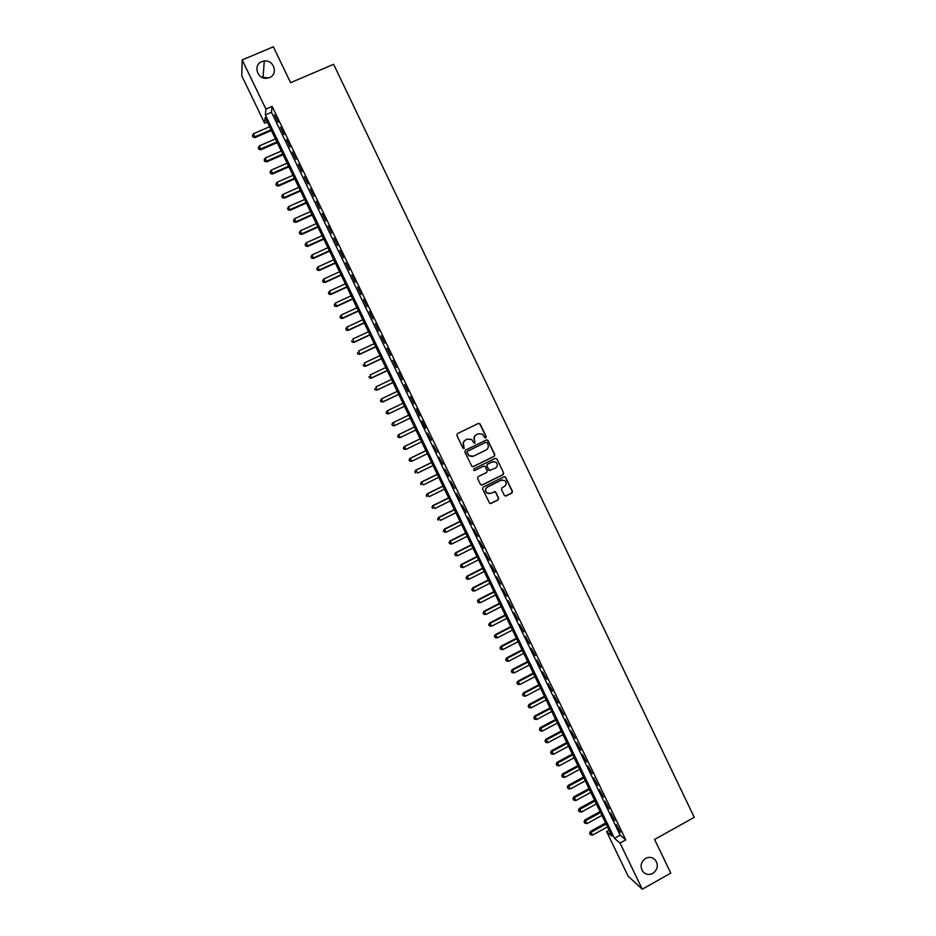 <?xml version="1.0" encoding="UTF-8"?>
<svg xmlns="http://www.w3.org/2000/svg" width="936" height="936" viewBox="0 0 936 936"><rect width="100%" height="100%" fill="white"/><g stroke="black" fill="none" stroke-linecap="round" stroke-linejoin="round"><path stroke-width="1.4" d="M485.796 437.861L486.205 436.632L480.156 424.031L478.425 423.411L457.435 433.614L456.838 435.38L462.922 448.016L464.139 448.449L463.765 445.583C462.887 443.161 463.519 441.289 465.672 439.955L467.427 439.101L471.639 439.475L474.061 443.067L474.985 443.149L474.61 440.283C473.733 437.872 474.365 436 476.518 434.667L478.261 433.813L482.403 434.152L484.883 437.791L485.796 437.861M485.515 437.943L485.959 436.702L479.922 424.113L478.448 423.4M463.846 448.531L463.765 445.583M474.704 443.231L474.61 440.283M645.606 858.406C640.704 862.126 639.826 866.572 642.997 871.708C645.817 874.645 649.104 875.207 652.837 873.417C657.774 869.614 658.616 865.157 655.34 860.008C652.532 857.165 649.292 856.627 645.606 858.406M261.787 61.612C253.059 64.806 257.026 79.092 266.409 78.296L269.498 77.618C278.472 74.295 273.885 59.588 264.303 60.98L261.787 61.612M504.305 495.366L506.025 495.963L511.863 493.061L512.448 491.306L505.358 476.892L504.036 476.763L483.163 487.106L482.566 488.861L489.645 503.287L491.026 503.439L498.104 499.918L498.689 498.163L495.448 491.728L490.581 493.319L486.907 492.921C485.012 490.71 485.222 488.732 487.539 486.989L501.275 480.18L504.832 480.519C506.821 482.719 506.645 484.719 504.317 486.509L502.024 487.644L501.439 489.399L504.305 495.366M242.19 59.927L273.347 46.8L290.605 82.684L333.625 64.303L694.255 817.327L654.592 839.463L670.784 873.124L642.283 889.2L628.15 876.178L606.622 831.601L611.945 836.152L265.134 117.585L264.619 123.189L241.745 75.804L242.19 59.927L265.906 109.079L265.368 114.917L614.484 838.317L620.018 843.055L642.283 889.2M272.119 106.4L271.498 112.285L620.147 835.169L625.774 839.861L272.119 106.4L265.906 109.079M625.774 839.861L620.018 843.055M494.22 456.3L494.805 454.557L487.668 440.06L486.369 439.955L465.414 450.204L464.818 451.959L471.943 466.444L473.3 466.596L494.22 456.3L494.547 454.603L487.855 440.645L486.474 439.908M496.934 458.991L503.638 472.937L503.041 474.692L482.169 485.035L480.437 484.415L477.559 478.436L478.144 476.67L486.638 472.481L487.223 470.726L484.93 466.28L483.584 466.151L474.751 470.504L473.791 470.399L473.944 468.842L495.214 458.371L496.934 458.991L503.638 472.937M278.097 122.277L274.505 114.847L278.097 122.277M284.064 134.655L280.484 127.226L284.064 134.655M290.031 147.022L286.451 139.604L290.031 147.022M295.987 159.377L292.406 151.96L295.987 159.377M301.942 171.721L298.362 164.315L301.942 171.721M307.885 184.053L304.317 176.647L307.885 184.053M313.817 196.361L310.261 188.978L313.817 196.361M319.761 208.669L316.192 201.287L319.761 208.669M325.681 220.966L322.124 213.595L325.681 220.966M331.613 233.251L328.056 225.88L331.613 233.251M337.522 245.513L333.976 238.154L337.522 245.513M343.43 257.774L339.885 250.427L343.43 257.774M349.339 270.024L345.793 262.677L349.339 270.024M355.235 282.251L351.702 274.915L355.235 282.251M361.132 294.477L357.599 287.141L361.132 294.477M367.017 306.68L363.484 299.356L367.017 306.68M372.902 318.883L369.369 311.559L372.902 318.883M378.776 331.063L375.254 323.762L378.776 331.063M384.649 343.243L381.127 335.942L384.649 343.243M390.511 355.399L387.001 348.11L390.511 355.399M396.373 367.555L392.863 360.266L396.373 367.555M402.223 379.688L398.713 372.411L402.223 379.688M408.073 391.821L404.563 384.544L408.073 391.821M413.911 403.931L410.413 396.665L413.911 403.931M419.749 416.029L416.251 408.775L419.749 416.029M425.587 428.126L422.089 420.872L425.108 428.325M431.402 440.201L427.436 433.146L431.402 440.201M437.229 452.275L433.239 445.185L437.229 452.275M443.044 464.326L439.042 457.224L443.044 464.326M448.847 476.365L444.846 469.24L448.847 476.365M454.65 488.405L450.637 481.256L454.65 488.405M460.442 500.421L456.417 493.249L460.442 500.421M466.233 512.437L462.208 505.241L466.233 512.437M472.025 524.429L467.977 517.21L472.025 524.429M477.805 536.41L473.745 529.179L477.805 536.41M483.573 548.391L479.513 541.125L483.573 548.391M489.341 560.348L485.269 553.071L489.341 560.348M495.109 572.305L491.026 564.993L495.109 572.305M500.865 584.24L496.77 576.915L500.865 584.24M506.622 596.173L502.515 588.826L506.622 596.173M512.366 608.084L508.248 600.713L512.366 608.084M518.099 619.983L513.981 612.6L518.099 619.983M523.844 631.882L519.702 624.464L523.844 631.882M529.565 643.757L525.424 636.328L529.565 643.757M535.298 655.633L531.133 648.18L535.298 655.633M541.008 667.497L536.843 660.02L541.008 667.497M546.729 679.337L542.552 671.837L546.729 679.337M552.427 691.178L548.25 683.654L552.427 691.178M558.137 702.995L553.936 695.46L558.137 702.995M563.835 714.812L559.623 707.253L563.835 714.812M569.521 726.617L565.309 719.035L569.521 726.617M575.207 738.399L570.983 730.805L575.207 738.399M580.893 750.181L576.646 742.564L580.893 750.181M586.568 761.951L582.321 754.299L586.568 761.951M592.231 773.709L587.972 766.034L592.231 773.709M597.893 785.456L593.623 777.769L597.893 785.456M603.556 797.179L599.274 789.481L603.556 797.179M609.207 808.903L604.925 801.181L609.207 808.903M614.858 820.615L610.553 812.869L614.858 820.615M616.192 824.546L620.498 832.315L616.192 824.546M268.48 77.981L261.507 77.08M609.09 830.232L606.622 831.601M267.275 122.043L264.619 123.189M271.498 112.285L265.368 114.917M620.147 835.169L614.484 838.317M474.376 440.353C473.499 437.943 474.131 436.071 476.272 434.737L478.015 433.894M463.542 445.641C462.653 443.231 463.297 441.347 465.449 440.025L467.193 439.171M472.832 466.713L493.962 456.358M487.106 442.67L485.889 442.248L467.497 451.234L467.076 452.474L469.17 455.738L473.464 456.16L486.03 450.005C488.171 448.672 488.803 446.8 487.925 444.389L487.106 442.67M472.411 456.511L468.936 455.785L466.853 452.521L467.263 451.292L485.644 442.307M481.595 485.164L502.784 474.727L503.369 472.972M483.818 466.058L474.751 470.504M495.425 468.152C497.788 466.339 497.94 464.338 495.904 462.138L492.383 461.811L487.539 464.197L486.942 465.952L489.247 470.41L495.425 468.152M493.155 461.542L492.383 461.811M490.078 470.668L488.604 469.966L486.697 465.999L487.293 464.244L492.125 461.857M496.677 459.038L495.401 458.301M502.293 479.864L501.275 480.18M489.142 493.681L486.661 492.933C484.766 490.721 484.977 488.744 487.282 487.012L501.017 480.215M490.359 503.568L497.835 499.929L498.432 498.174L495.565 492.207L494.442 491.47M505.393 496.103L511.582 493.073L512.179 491.33L505.498 477.407L504.317 476.67M269.556 126.758L253.562 133.672L254.978 137.604L271.37 130.513M253.001 136.75L252.404 135.533L252.977 137.112L255.037 136.714L271.019 129.8M252.404 135.533L253.562 133.672M254.978 137.604L252.977 137.112M275.418 138.914L259.447 145.84L260.84 149.748L277.22 142.635M258.874 148.918L258.289 147.701L258.851 149.269L260.922 148.882L276.88 141.944M258.289 147.701L259.447 145.84M260.84 149.748L258.851 149.269M281.28 151.047L265.321 157.997L266.701 161.881L283.058 154.732M264.748 161.074L264.163 159.857L264.712 161.401L266.795 161.039L282.742 154.077M264.163 159.857L265.321 157.997M266.701 161.881L264.712 161.401M287.13 163.168L271.194 170.153L272.563 173.991L288.896 166.83M270.621 173.207L270.036 171.99L270.586 173.534L272.668 173.183L288.592 166.198M270.036 171.99L271.194 170.153M272.563 173.991L270.586 173.534M292.98 175.289L277.068 182.286L278.413 186.1L294.723 178.905M276.483 185.34L275.898 184.123L276.436 185.644L278.53 185.316L294.442 178.32M275.898 184.123L277.068 182.286M278.413 186.1L276.436 185.644M298.818 187.387L282.929 194.419L284.263 198.186L300.55 190.979M282.344 197.449L281.759 196.244L282.298 197.753L284.392 197.438L300.28 190.417M281.759 196.244L282.929 194.419M284.263 198.186L282.298 197.753M304.656 199.485L288.779 206.528L290.101 210.272L306.376 203.042M288.194 209.559L287.609 208.354L288.136 209.851L290.242 209.559L306.119 202.504M287.609 208.354L288.779 206.528M290.101 210.272L288.136 209.851M310.483 211.559L294.629 218.626L295.94 222.347L312.191 215.081M294.044 221.656L293.459 220.44L293.986 221.926L296.092 221.656L311.945 214.578M293.459 220.44L294.629 218.626M295.94 222.347L293.986 221.926M316.31 223.622L300.479 230.724L301.766 234.398L317.994 227.12M299.883 233.731L299.298 232.526L299.812 234L301.942 233.743L317.76 226.641M299.298 232.526L300.479 230.724M301.766 234.398L299.812 234M322.124 235.685L306.318 242.798L307.593 246.449L323.797 239.148M305.721 245.805L305.136 244.6L305.651 246.051L307.78 245.817L323.587 238.692M305.136 244.6L306.318 242.798M307.593 246.449L305.651 246.051M327.939 247.724L312.156 254.861L313.408 258.476L329.601 251.152M311.548 257.856L310.974 256.651L311.477 258.102L313.607 257.88L329.39 250.731M310.974 256.651L312.156 254.861M313.408 258.476L311.477 258.102M333.754 259.763L317.983 266.924L319.223 270.504L335.392 263.156M317.374 269.907L316.789 268.702L317.292 270.141L319.433 269.931L335.205 262.77M316.789 268.702L317.983 266.924M319.223 270.504L317.292 270.141M339.546 271.779L323.797 278.963L325.026 282.52L341.172 275.137M323.201 281.947L322.616 280.741L323.107 282.157L325.26 281.97L340.996 274.786M322.616 280.741L323.797 278.963M325.026 282.52L323.107 282.157M345.349 283.795L329.624 290.991L330.829 294.512L346.952 287.118M329.004 293.962L328.431 292.769L328.91 294.173L331.075 293.998L346.8 286.79M328.431 292.769L329.624 290.991M330.829 294.512L328.91 294.173M351.14 295.788L335.427 303.018L336.621 306.505L352.732 299.087M334.819 305.978L334.234 304.773L334.714 306.177L336.878 306.014L352.591 298.783M334.234 304.773L335.427 303.018M336.621 306.505L334.714 306.177M356.92 307.78L341.23 315.022L342.412 318.486L358.5 311.045M340.622 317.983L340.037 316.777L340.517 318.158L342.681 318.029L358.371 310.775M340.037 316.777L341.23 315.022M342.412 318.486L340.517 318.158M362.7 319.749L347.034 327.027L348.204 330.443L364.268 322.978M346.414 329.963L345.84 328.77L346.308 330.139L348.485 330.022L364.151 322.745M345.84 328.77L347.034 327.027M348.204 330.443L346.308 330.139M368.48 331.718L352.825 339.007L353.983 342.4L370.024 334.912M352.205 341.944L351.632 340.751L352.088 342.108L354.276 342.003L369.919 334.702M353.983 342.4L352.088 342.108M374.248 343.664L358.617 350.977L359.752 354.346L375.781 346.835M357.997 353.913L357.412 352.72L357.868 354.054L360.067 353.972L375.687 346.648M359.752 354.346L357.868 354.054M380.004 355.61L364.396 362.946L365.52 366.269L381.525 358.745M363.776 365.871L363.191 364.666L363.648 365.999L365.847 365.929L381.455 358.593M365.52 366.269L363.648 365.999M385.772 367.532L370.176 374.891L371.288 378.191L387.27 370.644M369.545 377.805L368.971 376.611L369.416 377.933L371.627 377.887L387.211 370.516M371.288 378.191L369.416 377.933M391.517 379.454L375.944 386.837L377.044 390.101L393.003 382.52M375.313 389.739L374.739 388.545L375.172 389.856L377.395 389.821L392.956 382.426M377.044 390.101L375.172 389.856M397.262 391.353L381.712 398.759L382.789 402L398.736 394.395M381.081 401.661L380.507 400.468L380.929 401.766L383.152 401.743L398.701 394.337M380.355 400.573L381.712 398.759L380.507 400.468M382.789 402L380.929 401.766M403.006 403.252L387.481 410.682L388.534 413.887L404.457 406.259M386.837 413.572L386.264 412.378L386.685 413.654L388.92 413.654L404.446 406.224M386.112 412.472L387.481 410.682L386.264 412.378M388.534 413.887L386.685 413.654M394.278 425.763L410.179 418.111L394.278 425.763L392.43 425.541L392.008 424.277L392.43 425.541M408.74 415.139L393.237 422.581L394.676 425.564L392.594 425.47M391.856 424.359L392.839 422.791L392.008 424.277M397.765 436.164L398.338 437.346L397.765 436.164L398.982 434.479L414.472 427.015L398.584 434.655L400.421 437.451L415.9 429.975M398.338 437.346L400.011 437.627L398.174 437.416M397.601 436.235L398.584 434.655M420.182 438.832L404.305 446.507L406.165 449.327L421.633 441.839M420.194 438.867L404.726 446.367L403.334 448.098L404.071 449.221L403.498 448.04M404.071 449.221L406.165 449.327L403.907 449.28M403.334 448.098L404.305 446.507M425.88 450.649L410.038 458.359L411.899 461.202L427.342 453.679M425.915 450.719L410.459 458.23L409.067 459.95L409.816 461.085L409.243 459.904M409.816 461.085L411.899 461.202L409.64 461.132M409.067 459.95L410.038 458.359M431.578 462.454L415.76 470.188L417.631 473.054L433.052 465.52M431.625 462.56L416.204 470.094L414.788 471.791L415.537 472.937L414.976 471.756M414.788 471.791L415.76 470.188M437.276 474.26L421.469 482.005L423.353 484.906L438.762 477.337M437.334 474.388L421.925 481.946L420.51 483.62L421.27 484.778L420.697 483.596M420.51 483.62L421.469 482.005M442.962 486.041L427.179 493.81L429.074 496.735L444.471 489.154M443.044 486.205L427.647 493.775L426.231 495.436L426.991 496.606L426.418 495.425M426.231 495.436L427.179 493.81M448.648 497.823L432.877 505.615L434.795 508.564L450.157 500.959M448.742 497.999L433.368 505.604L431.941 507.242L432.701 508.423L432.128 507.242M431.941 507.242L432.877 505.615M454.323 509.582L438.586 517.397L440.505 520.369L455.855 512.741M454.428 509.792L439.078 517.421L437.638 519.047L438.411 520.229L437.837 519.047M437.638 519.047L438.586 517.397M459.997 521.34L444.272 529.179L446.203 532.174L461.542 524.523M460.114 521.574L444.787 529.226L443.336 530.829L444.109 532.022L443.547 530.852M446.203 532.174L444.109 532.022M443.336 530.829L444.272 529.179M465.672 533.075L449.959 540.938L451.912 543.956L467.216 536.293M465.8 533.345L450.485 541.02L449.034 542.599L449.806 543.816L449.245 542.634M451.912 543.956L449.806 543.816M449.034 542.599L449.959 540.938M471.323 544.81L455.645 552.696L457.599 555.738L472.891 548.051M471.475 545.103L456.183 552.79L454.72 554.358L455.504 555.586L454.931 554.404M457.599 555.738L455.504 555.586M454.72 554.358L455.645 552.696M476.986 556.534L461.319 564.431L463.285 567.509L478.565 559.786M477.149 556.861L461.869 564.56L460.407 566.116L461.191 567.345L460.617 566.163M463.285 567.509L461.191 567.345M460.407 566.116L461.319 564.431M482.637 568.234L466.994 576.166L468.971 579.255L484.228 571.522M482.812 568.597L467.555 576.319L466.081 577.851L466.865 579.091L466.303 577.921M468.971 579.255L466.865 579.091M466.081 577.851L466.994 576.166M488.288 579.934L472.657 587.878L474.646 591.002L489.879 583.245M488.463 580.32L473.23 588.065L471.744 589.586L472.54 590.838L471.978 589.657M474.646 591.002L472.54 590.838M471.744 589.586L472.657 587.878M493.927 591.622L478.319 599.59L480.32 602.737L495.53 594.957M494.126 592.032L478.904 599.8L477.418 601.298L478.214 602.562L477.652 601.392M480.32 602.737L478.214 602.562M477.418 601.298L478.319 599.59M499.555 603.299L483.97 611.29L485.983 614.461L501.181 606.657M499.765 603.732L484.567 611.536L483.07 613.01L483.877 614.273L483.315 613.103M485.983 614.461L483.877 614.273M483.07 613.01L483.97 611.29M505.183 614.964L489.622 622.978L491.646 626.172L506.821 618.345M505.417 615.432L490.23 623.247L488.732 624.698L489.54 625.985L488.978 624.815M491.646 626.172L489.54 625.985M488.732 624.698L489.622 622.978M510.81 626.617L495.261 634.655L497.308 637.872L512.46 630.033M511.056 627.108L495.893 634.947L494.383 636.386L495.191 637.673L494.629 636.503M497.308 637.872L495.191 637.673M494.383 636.386L495.261 634.655M516.426 638.258L500.9 646.308L502.96 649.561L518.088 641.698M516.684 638.785L501.544 646.636L500.023 648.063L500.842 649.362L500.28 648.192M502.96 649.561L500.842 649.362M500.023 648.063L500.9 646.308M522.042 649.888L506.54 657.961L508.599 661.237L523.715 653.351M522.311 650.438L507.195 658.324L505.662 659.728L506.481 661.038L505.92 659.868M508.599 661.237L506.481 661.038M505.662 659.728L506.54 657.961M527.658 661.506L512.168 669.603L514.238 672.902L529.343 664.993M527.939 662.091L512.834 669.989L511.29 671.369L512.121 672.692L511.559 671.533M514.238 672.902L512.121 672.692M511.29 671.369L512.168 669.603M533.263 673.113L517.784 681.244L519.878 684.555L534.959 676.634M533.555 673.721L518.462 681.642L516.929 683.011L517.76 684.345L517.198 683.175M519.878 684.555L517.76 684.345M516.929 683.011L517.784 681.244M538.855 684.719L523.399 692.862L525.505 696.197L540.563 688.252M539.159 685.351L524.101 693.295L522.545 694.641L523.388 695.986L522.826 694.816M525.505 696.197L523.388 695.986M522.545 694.641L523.399 692.862M544.448 696.302L529.015 704.469L531.133 707.838L546.168 699.871M544.764 696.969L529.717 704.925L528.161 706.259L529.004 707.616L528.442 706.446M531.133 707.838L529.004 707.616M528.161 706.259L529.015 704.469M550.04 707.885L534.62 716.063L536.749 719.456L551.772 711.465M550.368 708.575L535.345 716.555L533.777 717.865L534.62 719.222L534.058 718.064M536.749 719.456L534.62 719.222M533.777 717.865L534.62 716.063M555.621 719.445L540.224 727.646L542.365 731.074L557.365 723.06M555.961 720.158L540.961 728.161L539.382 729.46L540.236 730.829L539.674 729.67M542.365 731.074L540.236 730.829M539.382 729.46L540.224 727.646M561.19 731.004L545.817 739.229L547.97 742.669L562.945 734.643M561.553 731.741L546.565 739.768L544.986 741.055L545.84 742.423L545.279 741.265M547.97 742.669L545.84 742.423M544.986 741.055L545.817 739.229M566.771 742.54L551.409 750.789L553.574 754.252L568.538 746.203M567.134 743.313L552.17 751.362L550.579 752.626L551.444 754.006L550.883 752.86M553.574 754.252L551.444 754.006M550.579 752.626L551.409 750.789M572.329 754.077L557.002 762.349L559.166 765.835L574.107 757.762M572.715 754.872L557.774 762.945L556.171 764.185L557.037 765.589L556.475 764.431M559.166 765.835L557.037 765.589M556.171 764.185L557.002 762.349M577.898 765.601L562.583 773.885L564.759 777.407L579.688 769.31M578.296 766.432L563.367 774.517L561.752 775.745L562.63 777.149L562.068 775.991M564.759 777.407L562.63 777.149M561.752 775.745L562.583 773.885M583.444 777.114L568.152 785.421L570.352 788.954L585.257 780.846M583.865 777.968L568.948 786.076L567.333 787.281L568.21 788.697L567.661 787.539M570.352 788.954L568.21 788.697M567.333 787.281L568.152 785.421M589.001 788.615L573.721 796.945L575.933 800.502L590.815 792.371M589.423 789.493L574.529 797.624L572.914 798.817L573.791 800.233L573.241 799.087M575.933 800.502L573.791 800.233M572.914 798.817L573.721 796.945M594.547 800.105L579.29 808.458L581.502 812.038L596.372 803.884M594.98 801.005L580.109 809.16L578.483 810.33L579.372 811.769L578.811 810.611M581.502 812.038L579.372 811.769M578.483 810.33L579.29 808.458M600.081 811.582L584.848 819.959L587.071 823.563L601.93 815.385M600.538 812.518L585.679 820.685L584.052 821.843L584.941 823.282L584.38 822.136M587.071 823.563L584.941 823.282M584.052 821.843L584.848 819.959M605.615 823.048L590.405 831.437L592.64 835.076L607.476 826.886M606.083 824.008L591.248 832.198L589.61 833.344L590.499 834.795L589.949 833.648M592.64 835.076L590.499 834.795M589.61 833.344L590.405 831.437M263.075 76.775L264.303 60.98M653.351 858.37L655.34 860.008"/></g></svg>
